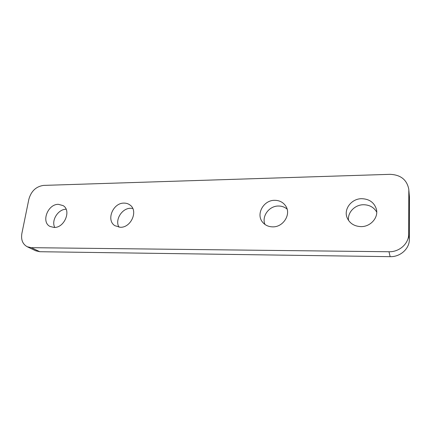 <?xml version="1.0" encoding="UTF-8"?>
<svg xmlns="http://www.w3.org/2000/svg" width="431" height="431" viewBox="0 0 431 431"><rect width="100%" height="100%" fill="white"/><g stroke="black" fill="none" stroke-linecap="round" stroke-linejoin="round"><path stroke-width="0.65" d="M54.074 227.46C64.51 228.004 71.67 210.253 63.028 205.576L58.417 204.337C47.868 203.955 40.875 221.997 49.985 226.437L54.074 227.46M118.999 227.202C114.598 219.945 122.027 208.017 130.728 208.265L132.737 208.432M120.292 227.277C131.105 227.816 138.486 210.759 130.038 205.043C128.309 203.734 126.294 203.087 123.999 203.114C113.003 202.748 105.843 220.263 114.91 225.699L120.292 227.277M348.55 220.456C347.305 212.58 354.848 204.677 363.548 204.736C369.512 204.854 373.903 207.311 376.732 212.117M360.973 226.62C370.558 226.873 378.757 217.51 376.36 209.083C374.167 202.446 369.297 198.977 361.749 198.691C351.545 198.583 343.426 209.148 347.122 217.774C349.633 223.366 354.25 226.313 360.973 226.62M264.979 224.465C261.418 216.362 269.106 205.862 278.442 206.023C281.782 206.013 284.665 207.042 287.1 209.105M272.688 226.862C283.291 227.272 291.437 214.164 285.721 206.023C283.151 202.252 279.46 200.35 274.649 200.313C263.594 200.07 255.707 214.164 262.544 222.132C265.06 225.203 268.443 226.781 272.688 226.862M409.45 196.956L408.744 189.053L409.45 196.956L409.342 239.415C409.552 248.714 400.286 257.027 390.147 256.666L39.787 251.715L35.735 250.799L27.223 246.747L31.334 247.674L39.787 251.715M390.147 256.666L388.983 251.747L31.334 247.674M27.223 246.747C22.644 244.167 20.86 239.738 21.873 233.462L28.877 199.16C31.242 191.014 36.166 186.424 43.644 185.4L389.99 174.334C400.582 174.76 406.832 179.668 408.744 189.053M408.814 190.567L408.69 234.022L409.342 239.415M54.769 227.433C50.982 220.532 58.153 209.1 66.121 209.245M388.983 251.747C399.386 252.087 408.906 243.542 408.69 234.022"/></g></svg>
